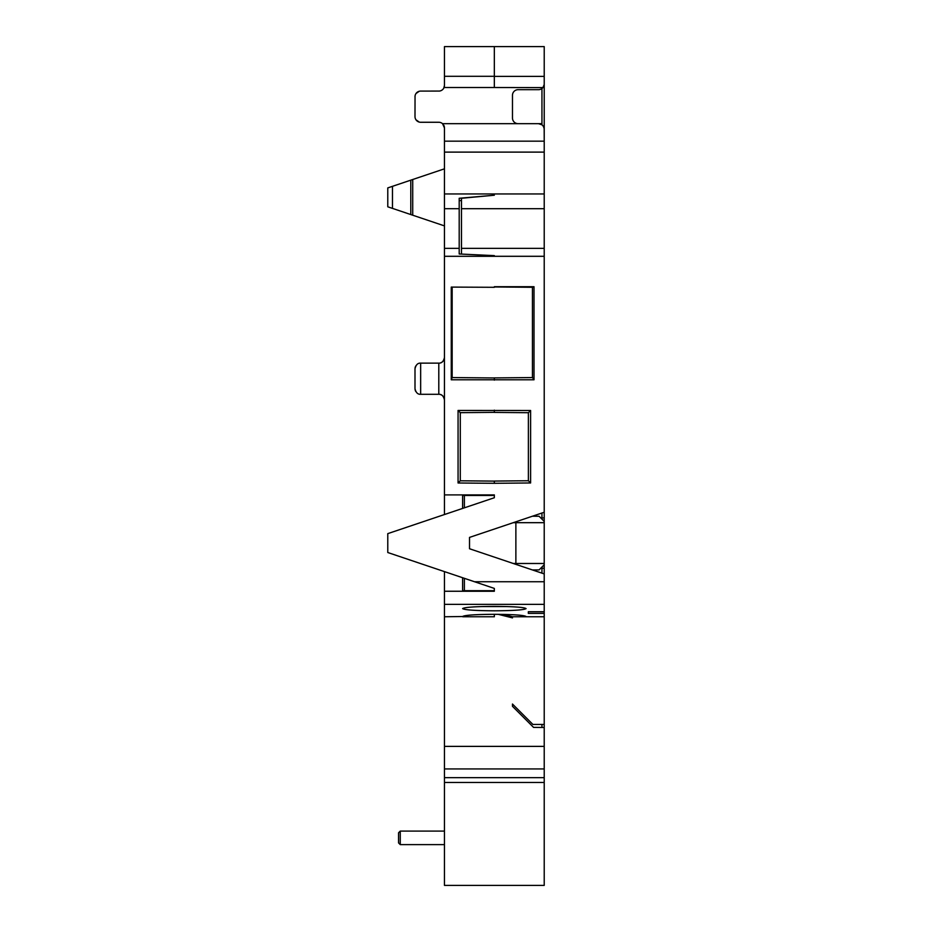 <?xml version="1.0" encoding="UTF-8"?>
<svg xmlns="http://www.w3.org/2000/svg" width="932" height="932" viewBox="0 0 932 932"><rect width="100%" height="100%" fill="white"/><g stroke="black" fill="none" stroke-linecap="round" stroke-linejoin="round"><path stroke-width="1.4" d="M400.259 831.088L400.259 844.613L398.558 842.912L398.558 832.789L400.259 831.088L444.459 831.088M444.459 152.114L444.459 193.961L544.218 193.961L544.218 152.114L444.459 152.114L444.459 127.929L442.549 123.676L518.145 123.676A5.662 5.662 0 0 1 512.472 118.014L512.472 95.344A5.662 5.662 0 0 1 518.145 89.67L538.545 89.67A5.662 5.662 0 0 0 542.925 87.596L544.172 84.684M444.459 193.961L444.459 494.904L494.333 494.904L494.333 497.735L387.782 533.628L387.782 552.525L474.528 581.743L544.218 581.743L544.218 604.355L444.459 604.355L444.459 571.619M444.459 514.534L444.459 494.904M444.459 604.355L444.459 777.661L544.218 777.661L544.218 885.4L444.459 885.4L444.459 777.661M494.333 76.377L544.218 76.377L544.218 46.6L444.459 46.6L444.459 85.418L443.76 88.156M444.413 127.206L444.273 126.496M444.051 125.797L443.772 125.214M442.677 123.805L442.549 123.676A5.662 5.662 0 0 0 438.797 122.267L420.658 122.267A5.662 5.662 0 0 1 414.996 116.593L415.043 96.031M444.424 86.128L444.273 86.886M439.263 91.068L420.658 91.091A5.662 5.662 0 0 0 414.996 96.753M494.333 46.6L494.333 87.515L444.063 87.515A5.662 5.662 0 0 1 438.797 91.091M415.183 95.32L415.404 94.645M416.01 93.515L419.225 91.278M414.996 116.593L415.043 117.327M415.183 118.026L415.404 118.702M416.01 119.832L419.225 122.08M544.218 76.377L544.218 129.35C543.869 125.913 541.981 124.026 538.545 123.676L518.145 123.676M544.218 137.645L544.218 123.676M420.192 363.154A5.662 5.662 0 0 1 420.658 363.13C417.769 362.956 415.882 364.843 414.996 368.804L414.996 388.632C415.882 392.593 417.769 394.481 420.658 394.306L438.797 394.306C441.686 394.131 443.574 396.018 444.459 399.968A5.662 5.662 0 0 0 444.413 399.245M444.273 398.535A5.662 5.662 0 0 0 444.051 397.859M443.446 396.729A5.662 5.662 0 0 0 440.23 394.492M444.413 358.191A5.662 5.662 0 0 0 444.459 357.469C443.574 361.418 441.686 363.305 438.797 363.13L420.658 363.13L420.658 394.306A5.662 5.662 0 0 1 420.192 394.283M415.695 391.37A5.662 5.662 0 0 1 415.404 390.753M415.183 390.077A5.662 5.662 0 0 1 415.043 389.366M415.043 368.07A5.662 5.662 0 0 1 415.183 367.359M415.404 366.695A5.662 5.662 0 0 1 415.695 366.066M440.23 362.956A5.662 5.662 0 0 0 443.446 360.707M444.051 359.577A5.662 5.662 0 0 0 444.273 358.902M541.946 724.444L541.946 727.461M544.218 727.484L544.218 724.444L532.883 724.444L512.472 704.033L512.472 706.305L533.558 727.391L544.218 727.484L544.218 777.661M544.218 724.444L544.218 616.763L512.472 616.763L512.472 617.893L498.177 614.316M502.977 614.386L512.472 616.763M444.459 616.763L462.598 616.518C464.52 615.178 475.099 614.433 494.333 614.304C513.579 614.433 524.157 615.178 526.079 616.518L525.893 616.763M544.218 616.763L544.218 613.396L528.339 613.396L528.339 611.73L544.218 611.73L544.218 604.355M494.333 606.371C513.579 606.511 524.157 607.245 526.079 608.596C524.157 609.936 513.579 610.681 494.333 610.809C475.099 610.681 464.52 609.936 462.598 608.596C464.52 607.245 475.099 606.511 494.333 606.371M444.459 591.249L494.333 591.249L494.333 588.418L474.528 581.743M462.598 577.723L462.598 590.69L494.333 590.69M513.252 563.487L515.874 563.487L515.874 522.677L513.252 522.677M532.452 516.212L539.115 516.27L544.218 521.407L544.218 564.745L539.115 569.895L532.452 569.953M462.598 508.429L462.598 495.475L494.333 495.475M544.218 581.743L544.218 573.914L469.518 548.75L469.518 537.403L544.218 512.25L544.218 256.3L444.459 256.3M451.263 287.091L494.333 287.301L451.263 287.091L451.263 379.79L452.16 377.565L494.333 377.961M494.333 286.718L534.013 286.718L534.013 379.778L451.263 379.79M530.611 482.962L530.611 410.499L458.066 410.453L458.066 482.997L460.292 480.796L494.333 481.11L494.333 483.3L530.611 482.962L528.386 480.749L494.333 481.063M458.066 482.997L494.333 483.3M461.468 254.087L494.333 255.624L459.196 253.982L459.196 248.366L444.459 248.366M461.468 253.982L461.468 198.271L494.333 195.219L459.196 198.271L459.196 200.625L461.468 200.625M544.218 256.3L544.218 248.366L461.468 248.366M444.459 208.698L459.196 208.698L459.196 198.271M459.196 208.698L459.196 248.366M544.218 248.366L544.218 193.961M544.218 208.698L461.468 208.698M444.459 141.175L544.218 141.175L544.218 152.114M544.218 141.175L544.172 128.628M538.545 123.676L541.946 123.676L541.946 124.818L538.545 123.676M542.808 87.736L541.946 88.54L541.946 123.676M541.946 88.54A5.662 5.662 0 0 1 538.545 89.67M544.032 127.929L543.822 127.276M544.218 613.396L544.218 611.73M544.218 564.745L544.218 573.914M544.218 521.407L544.218 517.912L541.946 517.912M544.218 512.25L544.218 517.912M528.339 613.396L528.339 611.73M464.369 507.835L464.369 495.475M541.946 513.008L541.946 519.124M541.946 567.029L541.946 573.145M464.369 590.69L464.369 578.329M544.218 563.487L515.874 563.487M544.218 522.677L515.874 522.677M444.459 168.82L392.465 186.33L392.465 208.384L444.459 225.894M392.465 208.384L387.782 206.811L387.782 187.903L392.465 186.33M412.725 215.21L412.725 179.503M410.791 214.558L410.791 180.156M494.333 286.963L532.452 287.289L532.452 377.565L494.333 377.914L494.333 380.139M452.16 287.673L452.16 377.565M532.452 287.289L534.013 286.718M532.452 377.565L534.013 379.778M530.611 410.499L528.386 412.713L528.386 480.749M528.386 412.713L494.333 412.398L494.333 410.162M458.066 410.453L460.292 412.666L494.333 412.352M460.292 412.666L460.292 480.796M494.333 614.304L494.333 616.763L462.785 616.763M507.194 606.569L481.483 606.569M494.333 87.515L542.925 87.596M444.459 782.461L544.218 782.461M544.218 768.935L444.459 768.935M544.218 746.381L444.459 746.381M544.218 568.24L541.946 568.24M438.797 394.306L438.797 363.13M494.333 76.296L444.459 76.296M400.259 844.613L444.459 844.613"/></g></svg>
